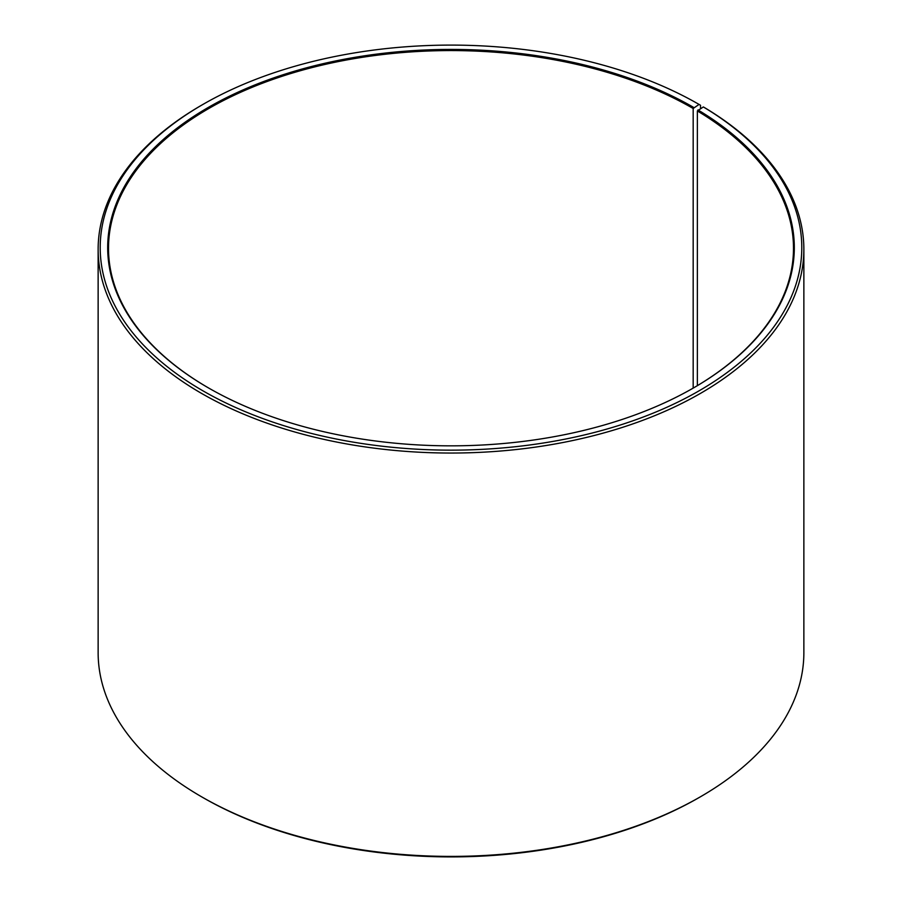 <?xml version="1.0" encoding="UTF-8"?>
<svg xmlns="http://www.w3.org/2000/svg" width="902" height="902" viewBox="0 0 902 902"><rect width="100%" height="100%" fill="white"/><g stroke="black" fill="none" stroke-linecap="round" stroke-linejoin="round"><path stroke-width="1.35" d="M703.334 106.943A350.788 202.522 180 0 1 696.141 392.494A350.788 202.522 180 0 1 201.518 390.002A350.788 202.522 180 0 1 202.95 104.418L201.484 105.263A352.862 203.728 180 0 0 98.138 249.324A352.862 203.728 180 0 0 451 453.041A352.862 203.728 180 0 0 803.862 249.324A352.862 203.728 180 0 0 704.834 107.8L703.334 106.943L697.359 110.946L697.359 385.661M697.359 110.946A342.489 197.73 180 0 1 793.489 248.298A342.489 197.73 180 0 1 693.469 387.95M208.531 387.95A342.489 197.73 180 0 1 108.511 248.298A342.489 197.73 180 0 1 319.939 65.621A342.489 197.73 180 0 1 693.176 108.488L693.176 388.119M803.862 249.324L803.862 652.676A352.862 203.728 180 0 1 700.516 796.737L699.05 797.582A350.788 202.522 180 0 1 202.95 797.582L201.484 796.737A352.862 203.728 180 0 1 98.138 652.676L98.138 249.324M700.516 796.737A352.862 203.728 180 0 1 201.484 796.737M700.516 108.511L700.516 105.263L699.05 104.418L693.176 108.488M202.95 104.418A350.788 202.522 180 0 1 699.05 104.418M697.956 109.931A343.312 198.215 180 0 1 693.762 387.781A343.312 198.215 180 0 1 208.238 387.781A343.312 198.215 180 0 1 208.238 107.473A343.312 198.215 180 0 1 693.762 107.473"/></g></svg>

